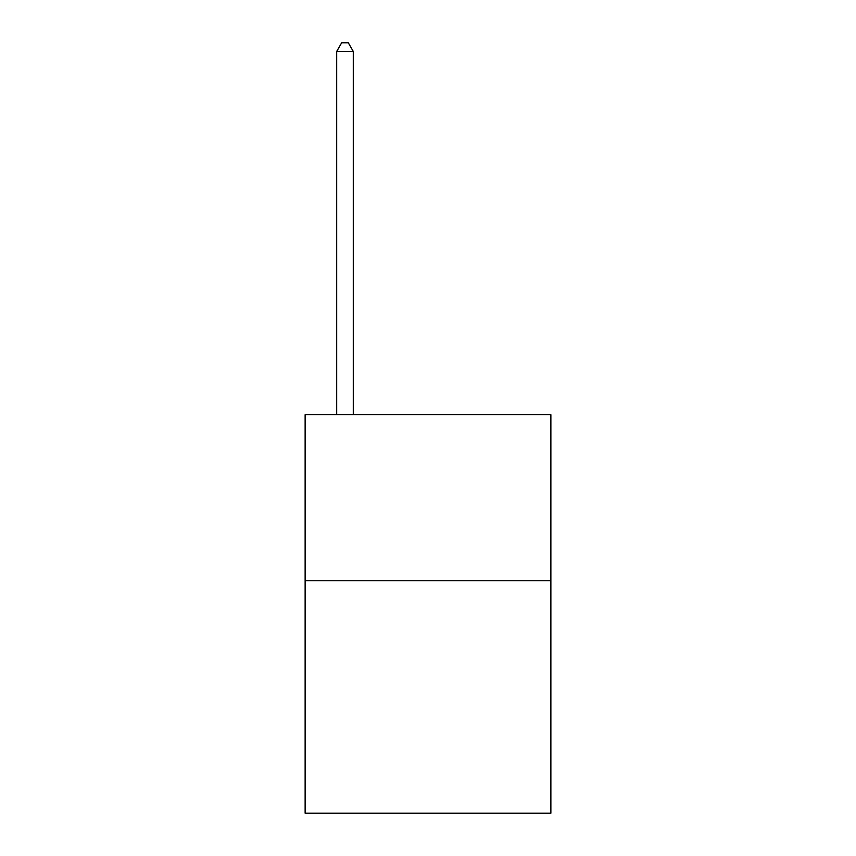 <?xml version="1.0" encoding="UTF-8"?>
<svg xmlns="http://www.w3.org/2000/svg" width="856" height="856" viewBox="0 0 856 856"><rect width="100%" height="100%" fill="white"/><g stroke="black" fill="none" stroke-linecap="round" stroke-linejoin="round"><path stroke-width="1.28" d="M550.868 580.753L550.868 813.2L305.132 813.2L305.132 414.721L550.868 414.721L550.868 580.753L305.132 580.753M353.282 414.721L353.282 51.435L336.686 51.435L336.686 414.721M336.686 51.435L341.662 42.8L348.306 42.8L353.282 51.435"/></g></svg>

